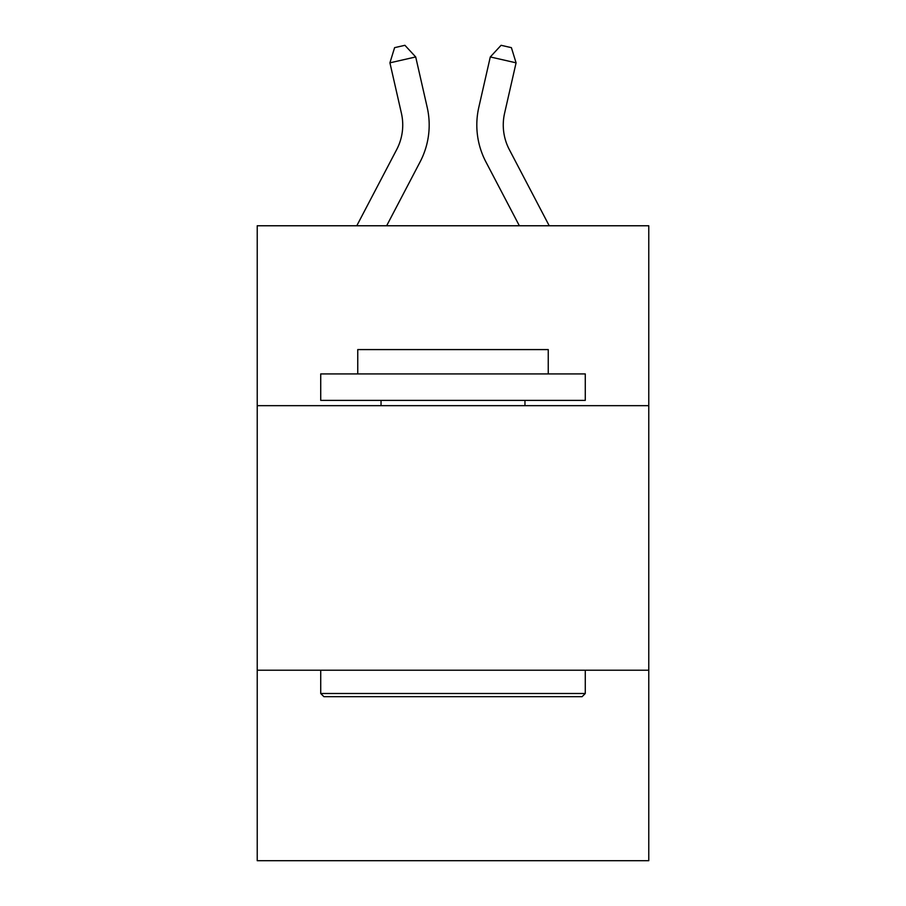 <?xml version="1.0" encoding="UTF-8"?>
<svg xmlns="http://www.w3.org/2000/svg" width="906" height="906" viewBox="0 0 906 906"><rect width="100%" height="100%" fill="white"/><g stroke="black" fill="none" stroke-linecap="round" stroke-linejoin="round"><path stroke-width="1.36" d="M648.775 405.661L648.775 225.764L257.225 225.764L257.225 405.661L648.775 405.661L648.775 860.7L257.225 860.7L257.225 405.661M648.775 670.213L257.225 670.213M427.202 107.384L415.707 56.953L427.202 107.384A79.366 79.366 0 0 1 420.124 161.846L386.647 225.764M549.217 225.764L509.308 149.569A52.91 52.91 0 0 1 504.585 113.261L516.08 62.831L490.293 56.953L478.798 107.384A79.366 79.366 0 0 0 485.876 161.846L519.353 225.764M323.895 696.68L320.724 693.498L585.276 693.498L582.105 696.68L323.895 696.68M585.276 373.918L585.276 400.373L320.724 400.373L320.724 373.918L585.276 373.918M357.757 373.918L357.757 349.58L548.243 349.58L548.243 373.918M585.276 670.213L585.276 693.498M320.724 670.213L320.724 693.498M524.959 400.373L524.959 405.661M381.041 400.373L381.041 405.661M516.08 62.831L511.403 47.656L501.086 45.3L490.293 56.953L478.798 107.384M509.308 149.569A52.91 52.91 0 0 1 504.585 113.261A52.91 52.91 0 0 0 509.308 149.569A52.91 52.91 0 0 1 504.585 113.261A52.91 52.91 0 0 0 509.308 149.569A52.91 52.91 0 0 1 504.585 113.261A52.91 52.91 0 0 0 509.308 149.569A52.91 52.91 0 0 1 504.585 113.261A52.91 52.91 0 0 0 509.308 149.569A52.91 52.91 0 0 1 504.585 113.261A52.91 52.91 0 0 0 509.308 149.569A52.91 52.91 0 0 1 504.585 113.261A52.91 52.91 0 0 0 509.308 149.569A52.91 52.91 0 0 1 504.585 113.261A52.91 52.91 0 0 0 509.308 149.569A52.91 52.91 0 0 1 504.585 113.261A52.91 52.91 0 0 0 509.308 149.569A52.91 52.91 0 0 1 504.585 113.261A52.91 52.91 0 0 0 509.308 149.569A52.91 52.91 0 0 1 504.585 113.261A52.91 52.91 0 0 0 509.308 149.569A52.91 52.91 0 0 1 504.585 113.261A52.91 52.91 0 0 0 509.308 149.569A52.91 52.91 0 0 1 504.585 113.261A52.91 52.91 0 0 0 509.308 149.569A52.91 52.91 0 0 1 504.585 113.261A52.91 52.91 0 0 0 509.308 149.569M356.783 225.764L396.692 149.569A52.91 52.91 0 0 0 401.415 113.261L389.92 62.831L394.597 47.656L404.914 45.3L415.707 56.953L389.92 62.831M396.692 149.569A52.91 52.91 0 0 0 401.415 113.261A52.91 52.91 0 0 1 396.692 149.569A52.91 52.91 0 0 0 401.415 113.261A52.91 52.91 0 0 1 396.692 149.569A52.91 52.91 0 0 0 401.415 113.261A52.91 52.91 0 0 1 396.692 149.569"/></g></svg>
